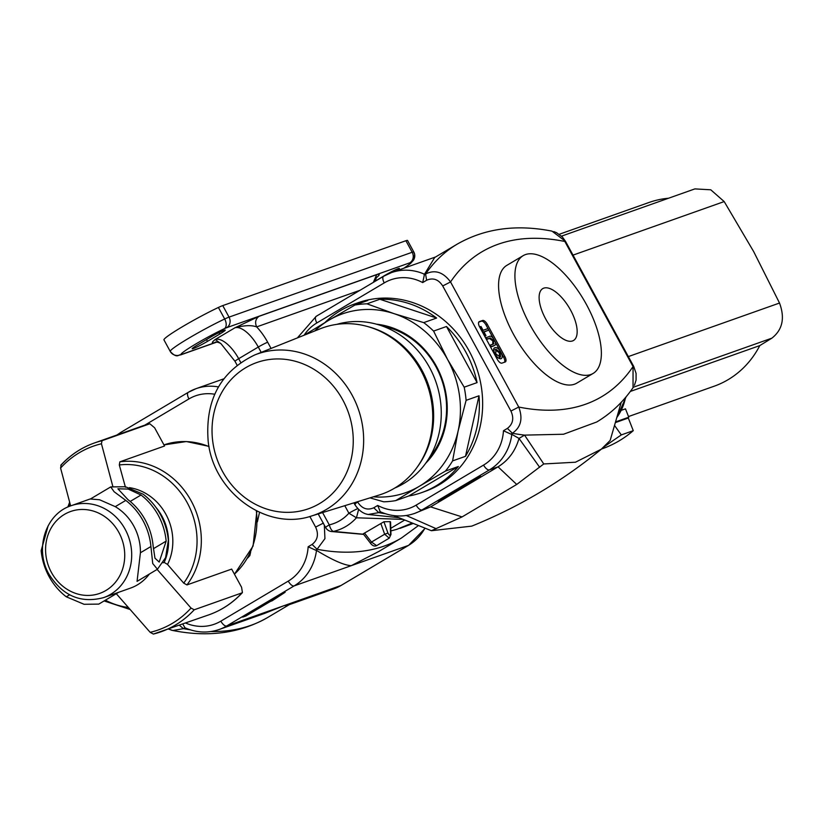 <?xml version="1.0" encoding="UTF-8"?>
<svg xmlns="http://www.w3.org/2000/svg" width="823" height="823" viewBox="0 0 823 823"><rect width="100%" height="100%" fill="white"/><g stroke="black" fill="none" stroke-linecap="round" stroke-linejoin="round"><path stroke-width="1.23" d="M424.946 528.129A52.682 47.353 70.5 0 1 408.424 545.423L341.01 585.482A52.682 47.353 70.5 0 1 333.449 589.021L288.204 605.049L283.863 605.718L264.399 613.485L219.155 629.502A52.682 47.353 -109.5 0 0 226.716 625.964L294.13 585.904A52.682 47.353 -109.5 0 0 316.505 550.392C332.667 560.216 344.261 565.308 351.277 565.668L379.033 551.338M316.505 550.392L315.579 550.165L317.081 549.28A508.429 219.422 59.3 0 0 401.398 538.047L379.033 551.328M324.324 525.136L324.931 538.654L317.081 549.28L312.092 544.435L308.152 546.77L315.579 550.165M259.523 512.317L257.393 521.844M250.645 552.048L249.873 555.525A65.336 58.721 70.5 0 1 247.456 558.2M182.788 624.071L184.969 627.764L183.467 628.659L172.83 630.511L171.163 630.099M309.839 516.484L315.61 527.08L323.439 523.078M270.438 601.407L245.923 615.974L242.662 617.127L265.541 603.146L285.149 592.272L272.074 600.831L270.438 601.407L270.026 600.656M249.873 555.525L248.721 555.937M112.792 486.28L101.445 443.772L102.031 440.706L149.837 423.773L154.631 427.795L164.559 446.004L119.849 461.837L119.304 464.974L125.435 487.226M163.036 562.798L164.168 562.387L167.532 564.434L183.724 583.126L186.955 584.927L231.664 569.094L241.592 587.293L242.415 592.601C232.95 602.806 221.788 610.213 208.929 614.812A100.108 89.974 -109.5 0 0 242.024 592.858L194.218 609.792L191.029 608.063L157.142 569.434M70.634 505.898L60.583 468.05L61.169 464.985A100.108 89.974 70.5 0 1 94.275 443.031A100.108 89.974 70.5 0 1 102.031 440.706M149.837 423.773L142.081 426.098A100.108 89.974 70.5 0 1 149.837 423.773M103.605 597.621C80.808 603.65 62.61 595.852 48.999 574.238C34.381 549.26 45.481 513.861 71.056 505.744A48.732 43.804 70.5 0 1 128.614 537.059A48.732 43.804 70.5 0 1 103.605 597.621L130.456 588.116A48.732 43.804 -109.5 0 0 149.374 574.053M116.29 593.702L150.167 632.342L153.356 634.07A100.108 89.974 -109.5 0 0 161.113 631.745A100.108 89.974 -109.5 0 0 194.218 609.792M208.929 614.812L153.356 634.07M157.419 569.269L137.06 581.357L140.414 552.768A48.732 43.804 -109.5 0 0 115.261 506.649L99.573 499.756L90.386 499.005L110.745 486.907L125.425 486.743L143.202 494.232A60.593 54.462 70.5 0 1 168.345 540.351L165.598 557.624L157.419 569.259L152.718 563.508L150.928 546.523A60.593 54.462 -109.5 0 0 125.785 500.405L114.088 491.712L110.745 486.918M48.187 525.66L41.15 550.68A60.593 54.462 -109.5 0 0 66.293 596.798L84.069 604.288L98.76 604.113L118.677 592.282M141.021 495.004L128.213 489.088L117.905 488.79L127.956 499.633A60.593 54.462 70.5 0 1 153.109 545.752L154.961 558.179L159.199 562.078L166.164 541.123A60.593 54.462 -109.5 0 0 141.021 495.004L130.199 501.433M271.045 600.09L272.619 599.216M245.923 615.974L245.604 615.378M272.074 600.831L271.569 599.905M380.843 523.521L384.66 534.23L389.228 538.16L376.646 545.639L371.482 542.059L370.515 543.283L363.21 533.829L383.919 521.751L390.133 521.617A8760.845 6070.623 122.1 0 1 390.555 533.736C390.143 535.814 389.279 535.588 387.942 533.057L383.919 521.751M376.636 545.639L376.656 545.628C374.558 546.606 372.51 545.824 370.494 543.283M364.61 533.16L371.482 542.059L384.66 534.23L387.942 533.057M389.238 538.16L390.987 534.446L390.555 533.736M390.956 528.212L404.36 520.239M390.863 530.917L396.861 529.323L412.272 523.037M413.784 251.941L407.529 240.481A15.802 1.214 151.4 0 0 407.519 240.439A15.802 1.214 151.4 0 0 405.893 240.728L222.755 305.6A15.802 1.214 151.4 0 0 218.404 307.463A39.514 3.035 151.4 0 0 182.315 326.782A39.514 3.035 151.4 0 0 163.921 339.827A15.802 1.214 151.4 0 0 163.931 339.868A15.802 1.214 151.4 0 0 163.952 339.889M375.206 281.137L384.094 275.849A11.851 0.916 -28.6 0 1 399.402 268.442A11.851 0.916 -28.6 0 1 396.367 270.86M219.731 334.066L207.468 341.35A11.851 0.916 -28.6 0 1 192.16 348.767A11.851 0.916 -28.6 0 1 197.674 344.827L209.927 337.543A11.851 0.916 -28.6 0 1 225.235 330.136A11.851 0.916 -28.6 0 1 219.731 334.066L218.939 332.626M403.157 519.385L356.441 517.79C350.084 524.765 342.44 529.302 333.521 531.411L363.529 534.24M373.364 282.361L376.677 274.656L259.019 316.33C255.521 318.954 254.739 322.472 256.663 326.896C251.385 324.992 244.102 325.301 234.833 327.842L215.225 339.488L221.048 343.767L235.008 361.318A7.901 0.607 -28.6 0 1 238.68 358.694L258.288 347.039L261.2 352.367M331.083 531.473L333.521 531.411C331.834 530.958 330.424 528.778 329.282 524.868L322.575 512.564M375.782 277.876L376.533 277.145L375.206 281.271M259.019 316.33L234.833 327.842A26.346 11.368 -120.7 0 1 258.288 347.039A7.901 0.607 151.4 0 1 267.691 342.245A34.247 14.783 59.3 0 0 256.663 326.896L360.042 290.272M376.039 277.896L376.348 277.711C380.061 274.728 380.175 273.709 376.677 274.656M240.738 362.47L238.68 358.694A26.346 11.368 59.3 0 0 215.225 339.488C211.501 342.471 211.388 343.489 214.885 342.553M543.756 463.956L516.721 484.449L462.084 516.906L431.396 530.712L471.774 526.123C518.809 507.091 561.975 481.455 601.263 449.224L575.452 462.217L543.756 463.956L524.57 435.12L519.015 438.422L539.662 467.279M621.211 402.313L610.162 440.439L601.263 449.224M406.295 515.507L436.231 528.726M393.713 515.599L431.396 530.712M316.413 316.217A6.584 2.839 59.3 0 0 316.186 316.32A6.584 2.839 59.3 0 0 316.834 322.945L384.248 282.896A46.098 41.438 70.5 0 1 422.693 282.577L426.623 280.242L425.573 274.008C434.853 269.368 443.175 272.012 450.541 281.95L442.712 285.951L510.918 411.047L518.747 407.046C523.078 418.568 520.959 427.302 512.39 433.248L507.4 428.402L503.47 430.738A46.098 41.438 70.5 0 1 483.574 465.077L416.16 505.127A6.584 2.839 59.3 0 0 422.024 509.931A52.682 47.353 -109.5 0 1 414.473 513.47L430.624 506.886L462.084 516.916M483.574 465.077A6.584 2.839 59.3 0 0 489.448 469.871L498.038 466.826L430.624 506.886L422.024 509.931L489.448 469.871A52.682 47.353 -109.5 0 0 511.824 434.359L510.898 434.133L512.39 433.248A508.429 219.422 59.3 0 0 524.57 435.12L563.508 434.246L596.706 422.004C611.026 413.444 623.134 402.005 633.041 387.684L633.052 366.564L633.72 366.451L565.514 241.345L551.986 231.129M516.731 484.449L498.038 466.826C508.439 460.407 515.424 450.942 519.015 438.422L511.824 434.359M627.702 418.238A105.9 95.18 -109.5 0 0 628.772 417.23L625.48 408.846L621.581 410.224M615.522 421.921L628.772 417.23M503.47 430.738L510.898 434.133M422.693 282.577L424.503 274.224A52.682 47.353 -109.5 0 0 391.388 272.629A52.682 47.353 -109.5 0 0 383.827 276.168A6.584 2.839 -120.7 0 0 383.611 276.271L316.186 316.32L297.381 337.914M416.16 505.127A46.098 41.438 70.5 0 1 377.716 505.445L380.195 511.7C391.614 516.751 403.044 517.338 414.473 513.47M355.31 504.149C353.962 504.55 354.764 503.861 357.696 502.081L357.511 501.742M377.716 505.445L373.786 507.781L378.775 512.626L368.138 514.478L366.482 514.066M628.34 356.585L779.515 303.039L753.703 251.653L724.189 201.573L710.763 189.794L694.89 188.899L561.523 236.139M779.515 303.039C785.091 318.059 782.55 329.766 771.871 338.16L759.794 345.588A97.474 87.608 -109.5 0 1 714.158 386.213L628.505 416.551M668.564 198.23A97.474 87.608 -109.5 0 0 649.069 202.458L559.259 234.277M630.346 391.439L759.794 345.588M570.596 310.137A30.153 13.014 -120.7 0 1 573.538 340.465A30.153 13.014 -120.7 0 1 546.956 321.196A30.153 13.014 -120.7 0 1 542.738 288.626A30.153 13.014 -120.7 0 1 570.596 310.137M483.924 331.834L485.992 335.63L485.354 335.856L480.365 326.71L481.013 326.484L483.091 330.301L487.895 328.603L488.728 330.126L483.924 331.834M484.716 336.278L485.992 335.63M484.696 336.247L485.354 335.856M479.706 327.101L480.365 326.71M484.017 331.998L488.728 330.126M485.611 337.924L489.407 336.422C490.837 335.64 492.452 336.864 494.263 340.084C496.022 343.253 496.053 345.053 494.356 345.485L491.208 346.606L490.374 345.074L493.985 343.747M493.543 345.979L490.57 347.028M490.549 346.997L491.208 346.606M489.716 345.465L490.374 345.074M493.522 343.963L493.677 340.444L490.241 337.944L487.103 339.066L486.27 337.533M492.699 344.446L492.864 340.928L489.428 338.438L486.465 339.488M486.444 339.457L487.103 339.066M500.25 357.048L495.816 353.9L495.878 349.199L500.219 352.367L500.497 356.935L499.684 357.419M499.438 357.542L499.407 352.851L495.055 349.682M495.199 354.137C493.419 350.598 493.358 348.427 495.024 347.625C496.969 347.255 498.903 348.767 500.837 352.141C502.586 355.731 502.678 357.892 501.104 358.633C499.119 359.075 497.154 357.573 495.199 354.137L494.633 354.476M493.275 351.987L493.893 348.252L495.024 347.625M500.775 358.828L496.063 357.11M501.032 352.511L503.655 357.316A5.267 2.274 -120.7 0 1 504.561 362.213M478.749 322.122L481.362 321.196A5.267 2.274 -120.7 0 1 486.054 325.034L494.026 339.662M494.489 340.516L500.631 351.781M504.88 356.596A5.267 2.274 -120.7 0 1 505.394 361.894A5.267 2.274 -120.7 0 1 505.219 361.976L501.948 363.128A5.267 2.274 -120.7 0 1 497.257 359.291L479.655 327.009A5.267 2.274 -120.7 0 1 479.14 321.711A5.267 2.274 -120.7 0 1 479.315 321.628L482.587 320.466A5.267 2.274 -120.7 0 1 487.278 324.303L504.88 356.596L503.655 357.316M593.126 373.436L576.779 383.137A68.494 29.556 -120.7 0 1 516.381 339.354A68.494 29.556 -120.7 0 1 506.814 265.376L523.161 255.665A68.494 29.556 59.3 0 0 532.728 329.642A68.494 29.556 59.3 0 0 593.126 373.436A68.494 29.556 59.3 0 0 586.439 304.52A68.494 29.556 59.3 0 0 523.161 255.665M552.017 231.14C516.216 224.082 484.562 228.444 457.053 244.225L434.688 257.506L424.503 274.224M465.756 485.375L441.231 499.942L437.97 501.094L460.849 487.103L480.467 476.239L467.382 484.798L465.756 485.375L465.345 484.624M601.49 449.039L602.158 448.802A119.068 107.021 -109.5 0 0 633.268 430.676L621.293 434.914L603.948 446.899M621.293 434.914L614.514 425.409M633.268 430.676L628.309 418.022L615.326 422.621M466.363 484.058L467.927 483.183M441.231 499.942L440.912 499.345M467.382 484.798L466.878 483.873M314.664 331A94.84 85.242 70.5 0 1 328.819 320.25L305.22 334.57A100.108 89.974 -109.5 0 0 304.973 334.879M324.869 322.606A100.108 89.974 70.5 0 1 354.806 303.893A100.108 89.974 70.5 0 1 367.819 300.467L354.929 305.035L328.819 320.25A94.84 85.242 70.5 0 1 394.083 313.666L366.945 303.821A100.108 89.974 -109.5 0 0 354.929 305.035M366.945 303.821L379.845 299.253A100.108 89.974 70.5 0 1 436.622 318.048L423.732 322.616L394.083 313.666A94.84 85.242 70.5 0 1 447.63 359.569L433.587 331.072A100.108 89.974 -109.5 0 0 423.732 322.616M433.587 331.072L446.488 326.505A100.108 89.974 70.5 0 1 477.073 382.613L464.182 387.18L447.63 359.569A94.84 85.242 70.5 0 1 458.092 431.067L466.106 400.348A100.108 89.974 -109.5 0 0 464.182 387.18M466.106 400.348L479.007 395.781A100.108 89.974 70.5 0 1 465.489 456.333L452.588 460.901L458.092 431.067A94.84 85.242 70.5 0 1 419.339 486.28L445.459 471.075A100.108 89.974 -109.5 0 0 452.588 460.901M445.459 471.075L458.349 466.507A100.108 89.974 70.5 0 1 421.654 492.617A100.108 89.974 70.5 0 1 408.64 496.032L395.75 500.6L419.339 486.28A94.84 85.242 70.5 0 1 373.395 496.814M370 497.874L383.724 501.814A100.108 89.974 -109.5 0 0 395.75 500.6M354.806 303.893L358.077 302.741A100.108 89.974 70.5 0 1 476.311 367.058A100.108 89.974 70.5 0 1 424.915 491.454L421.654 492.617M458.349 466.507L408.64 496.032M479.007 395.781L465.489 456.333M446.488 326.505L477.073 382.613M379.845 299.253L436.622 318.048M425.738 463.195A80.345 72.218 -109.5 0 0 442.157 379.156A80.345 72.218 -109.5 0 0 376.492 324.18M429.287 457.794A79.029 71.035 -109.5 0 0 435.912 366.657A79.029 71.035 -109.5 0 0 382.654 326.145M311.773 515.918L379.146 495.035A88.246 79.317 -109.5 0 0 420.82 370.288A88.246 79.317 -109.5 0 0 320.26 328.768L254.749 354.95C220.513 371.43 204.989 400.194 208.178 441.241C213.239 492.319 266.847 531.545 311.773 515.918A85.438 76.796 -109.5 0 0 352.11 395.153A85.438 76.796 -109.5 0 0 254.749 354.95M394.742 488.06A86.929 78.134 -109.5 0 0 429.524 367.449A86.929 78.134 -109.5 0 0 336.772 324.375M218.424 386.923A52.682 47.353 -109.5 0 0 196.069 388.662A52.682 47.353 -109.5 0 0 188.518 392.201A6.584 2.839 -120.7 0 0 188.302 392.304L120.878 432.353A6.584 2.839 59.3 0 0 120.107 433.875M308.152 546.77A46.098 41.438 70.5 0 1 288.266 581.11A6.584 2.839 59.3 0 0 294.13 585.904L408.424 545.423A6.584 2.839 -120.7 0 0 408.65 545.32L425.213 528.232M144.683 425.224L188.94 398.929A46.098 41.438 70.5 0 1 214.71 394.238M288.266 581.11L220.842 621.159A46.098 41.438 70.5 0 1 185.679 623.052M315.61 527.08C318.871 534.261 317.699 540.042 312.092 544.435M220.842 621.159A6.584 2.839 59.3 0 0 226.716 625.964L341.01 585.482A6.584 2.839 59.3 0 0 341.226 585.369A6.584 2.839 59.3 0 0 341.422 585.225M188.94 398.929A6.584 2.839 -120.7 0 1 188.302 392.304L196.069 388.662L223.733 378.858M179.393 625.274L183.467 628.659A508.429 219.422 -120.7 0 0 190.288 629.811M121.094 432.25A6.584 2.839 59.3 0 0 120.878 432.353L116.917 435.007M289.212 604.689L267.784 617.425A508.429 219.422 -120.7 0 1 210.945 631.55M408.856 545.165A6.584 2.839 -120.7 0 1 408.65 545.32L341.226 585.369L333.449 589.021M208.98 446.354L186.368 441.54L163.952 444.904A75.078 67.476 70.5 0 1 209.032 446.622M256.313 510.785A75.078 67.476 70.5 0 1 234.421 574.135M119.849 461.837A75.078 67.476 70.5 0 1 191.193 500.929A75.078 67.476 70.5 0 1 186.955 584.927M128.131 607.405A72.445 65.11 70.5 0 1 105.395 600.173M69.389 506.382A72.445 65.11 70.5 0 1 70.181 504.262M51.448 572.479A43.465 39.072 70.5 0 1 84.039 509.488A43.465 39.072 70.5 0 1 119.973 575.39A43.465 39.072 70.5 0 1 51.448 572.479M60.583 468.05A97.474 87.608 70.5 0 1 101.445 443.772M119.304 464.974A72.445 65.11 70.5 0 1 187.274 502.812A72.445 65.11 70.5 0 1 183.724 583.126M129.427 487.648A51.365 46.17 70.5 0 1 167.532 564.434M155.886 507.297A48.732 43.804 70.5 0 1 164.168 562.387M150.167 632.342A97.474 87.608 -109.5 0 0 191.029 608.063M140.414 552.768L150.928 546.523M66.293 596.798L69.626 594.823M42.487 549.887L41.15 550.68M125.785 500.405L115.261 506.649M153.407 548.704L166.164 541.123M271.055 348.427L267.691 342.245M405.893 240.728L412.189 252.26L229.041 317.122L222.755 305.6M218.404 307.463L224.689 318.995A39.514 3.035 151.4 0 0 188.601 338.315A39.514 3.035 151.4 0 0 170.207 351.359L163.921 339.827L170.217 351.39A7.901 7.88 -8.4 0 0 180.926 354.518A31.613 2.428 -28.6 0 1 195.637 344.076A31.613 2.428 -28.6 0 1 224.504 328.624A7.901 0.607 -28.6 0 1 226.685 327.688L409.823 262.815A7.901 0.607 -28.6 0 1 410.646 262.691A31.613 2.428 -28.6 0 1 403.867 268.205M393.6 271.837L393.106 270.942M207.468 341.35L206.501 339.58M344.786 505.682L348.89 513.223C343.5 519.19 336.957 523.078 329.282 524.868A7.901 0.607 151.4 0 0 325.61 527.502A7.901 7.901 0 0 0 331.083 531.483M357.789 508.614A7.901 0.607 151.4 0 0 348.89 513.223L356.441 517.79L358.612 509.427M216.418 342.101L181.739 354.384A7.901 0.607 -28.6 0 1 180.926 354.518M409.823 262.815A7.901 7.098 -109.5 0 0 412.189 252.26A15.802 1.214 151.4 0 1 413.804 251.972A7.901 7.88 171.6 0 1 410.646 262.691M224.504 328.624A7.901 4.753 -115.3 0 0 224.689 318.995A15.802 1.214 151.4 0 1 229.041 317.122A7.901 7.098 70.5 0 1 226.685 327.688M181.739 354.384A7.901 7.098 70.5 0 1 180.607 354.919L216.768 342.111M170.207 351.359A15.802 1.214 151.4 0 0 170.217 351.39C177.398 359.301 178.745 354.003 180.607 354.919M404.062 268.133L410.523 263.514L413.743 259.831L414.689 254.616L413.804 251.972A15.802 1.214 151.4 0 0 413.804 251.972L407.519 240.439M564.845 241.468L633.052 366.564A489.191 211.12 -120.7 0 1 518.747 407.046L450.541 281.95A489.191 211.12 -120.7 0 1 564.845 241.468M625.531 397.488A52.682 47.353 70.5 0 1 616.808 417.498M510.918 411.047C514.18 418.228 513.007 424.01 507.4 428.402M426.623 280.242C433.093 277.464 438.464 279.367 442.712 285.951M457.053 244.225A508.429 219.422 59.3 0 0 425.573 274.008L424.082 274.892M384.248 282.896A6.584 2.839 -120.7 0 1 383.611 276.271L391.388 272.629L435.624 256.961M304.099 335.228A46.098 41.438 70.5 0 1 316.834 322.945M373.786 507.781C367.315 510.558 361.955 508.665 357.696 502.081M385.606 513.778A508.429 219.422 -120.7 0 1 378.775 512.626L380.277 511.731M633.36 387.221L771.871 338.16M573.024 255.12L724.189 201.573M492.864 340.928L493.677 340.444M489.428 338.438L490.241 337.944M499.407 352.851L500.219 352.367M482.587 320.466L481.362 321.196M487.278 324.303L486.054 325.034M342.779 399.927A77.537 69.688 -109.5 0 0 220.523 394.731A77.537 69.688 -109.5 0 0 284.624 512.297A77.537 69.688 -109.5 0 0 342.779 399.927M417.528 466.703A86.929 78.134 -109.5 0 0 421.911 370.155A86.929 78.134 -109.5 0 0 367.912 326.628M418.496 525.537L401.398 538.047M168.581 629.101L172.82 630.5C208.62 637.558 240.275 633.196 267.784 617.425M219.155 629.502C207.725 633.371 196.306 632.784 184.877 627.733M256.858 511.062L253.073 546.06L234.452 574.207M129.89 609.421L104.11 600.934M67.867 507.03L69.626 502.215M60.779 465.242C70.243 455.037 81.405 447.63 94.275 443.031L142.081 426.098M71.056 505.744L90.818 498.748M390.555 521.895L390.987 534.446M399.968 528.376L413.259 523.438M363.632 534.384L331.278 531.514M235.008 361.318L237.096 365.165M318.203 513.922L325.61 527.502M215.996 342.018L215.431 342.203C215.04 341.699 219.227 342.265 221.058 343.757M553.776 231.582L556.615 232.703L562.438 237.065L565.514 241.345M633.72 366.451L636.076 373.405L636.076 380.103L634.44 385.267M616.653 418.022L626.169 396.717M398.898 517.677L368.138 514.478C362.943 513.614 358.447 510.209 354.631 504.262L353.869 502.863"/></g></svg>
